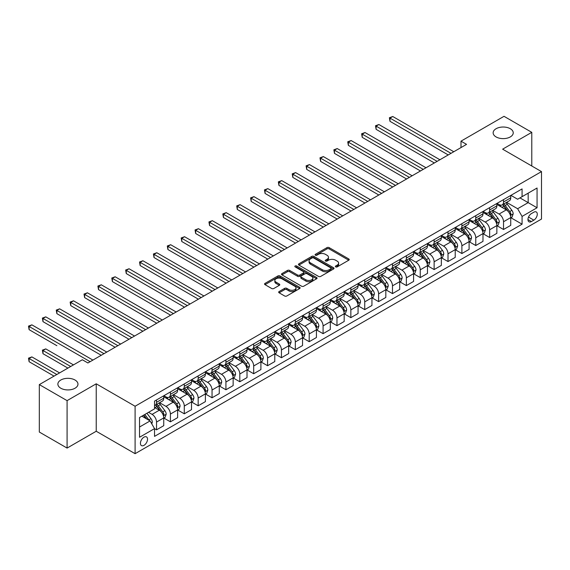 <?xml version="1.0" encoding="UTF-8"?>
<svg xmlns="http://www.w3.org/2000/svg" width="570" height="570" viewBox="0 0 570 570"><rect width="100%" height="100%" fill="white"/><g stroke="black" fill="none" stroke-linecap="round" stroke-linejoin="round"><path stroke-width="0.85" d="M335.666 266.888A1.076 0.62 0 0 0 337.191 266.888L348.769 260.205A1.539 0.891 0 0 0 349.225 259.578A1.539 0.891 0 0 0 348.769 258.944L329.154 247.622A1.539 0.891 0 0 0 326.973 247.622L315.395 254.306A1.076 0.62 0 0 0 315.075 254.747A1.076 0.62 0 0 0 315.395 255.189A1.076 0.62 0 0 0 316.92 255.189L318.416 254.32A4.931 2.85 0 0 1 325.392 254.32L327.03 255.267A4.931 2.85 0 0 1 328.47 257.277A4.931 2.85 0 0 1 327.03 259.293L325.527 260.162A1.076 0.62 0 0 0 325.214 260.597A1.076 0.62 0 0 0 325.527 261.039A1.076 0.62 0 0 0 327.052 261.039L328.555 260.177A4.931 2.85 0 0 1 335.531 260.177L337.162 261.117A4.931 2.85 0 0 1 338.608 263.133A4.931 2.85 0 0 1 337.162 265.143L335.666 266.012A1.076 0.62 0 0 0 335.352 266.454A1.076 0.62 0 0 0 335.666 266.888L335.666 266.012M75.026 380.026A10.053 5.8 0 0 0 64.075 378.765A10.053 5.8 0 0 0 57.869 384.123A10.053 5.8 0 0 0 60.812 388.227A10.053 5.8 0 0 0 71.763 389.488A10.053 5.8 0 0 0 77.969 384.123A10.053 5.8 0 0 0 75.026 380.026M510.3 128.72A10.053 5.8 0 0 0 499.349 127.466A10.053 5.8 0 0 0 493.143 132.824A10.053 5.8 0 0 0 496.085 136.928A10.053 5.8 0 0 0 507.036 138.182A10.053 5.8 0 0 0 513.242 132.824A10.053 5.8 0 0 0 510.3 128.72M143.982 445.348A5.023 2.9 120 0 0 147.267 440.924A5.023 2.9 120 0 0 146.49 436.898A5.023 2.9 120 0 0 143.982 437.147A5.023 2.9 120 0 0 140.697 441.572A5.023 2.9 120 0 0 141.467 445.598A5.023 2.9 120 0 0 143.982 445.348M279.122 291.541A1.539 0.891 0 0 0 278.673 292.175A1.539 0.891 0 0 0 279.122 292.802L284.63 295.98A1.539 0.891 0 0 0 286.81 295.98L299.67 288.555A1.539 0.891 0 0 0 300.119 287.928A1.539 0.891 0 0 0 299.67 287.294L280.055 275.966A1.539 0.891 0 0 0 277.875 275.966L265.007 283.397A1.539 0.891 0 0 0 264.558 284.024A1.539 0.891 0 0 0 265.007 284.651L271.662 288.491A1.539 0.891 0 0 0 273.842 288.491L279.343 285.314A1.539 0.891 0 0 0 279.792 284.687A1.539 0.891 0 0 0 279.343 284.052L276.044 282.15A4.125 2.38 0 0 1 274.84 280.469A4.125 2.38 0 0 1 277.383 278.267A4.125 2.38 0 0 1 281.879 278.787L294.79 286.24A4.125 2.38 0 0 1 296.001 287.928A4.125 2.38 0 0 1 293.457 290.123A4.125 2.38 0 0 1 288.962 289.61L286.81 288.363A1.539 0.891 0 0 0 284.63 288.363L279.122 291.541L279.122 292.802M96.23 383.802L67.089 400.632L39.323 384.607L39.323 432.046L67.089 448.077L96.23 431.248L135.097 453.684L135.097 406.246L96.23 383.802L96.23 431.248M531.782 165.998L531.782 132.34L502.633 149.169L541.5 171.606L135.097 406.246M531.782 132.34L504.022 116.316L460.995 141.161L460.995 147.566M39.323 384.607L82.351 359.763L87.908 362.969L466.552 144.367L460.995 141.161M318.523 276.407A1.539 0.891 0 0 0 320.703 276.407L333.564 268.983A1.539 0.891 0 0 0 334.02 268.356A1.539 0.891 0 0 0 333.564 267.729L313.949 256.4A1.539 0.891 0 0 0 311.769 256.4L298.908 263.825A1.539 0.891 0 0 0 298.459 264.452A1.539 0.891 0 0 0 298.908 265.086L318.523 276.407M295.581 267.123A1.076 0.62 0 0 1 296.671 267.28L296.671 265.998L316.621 277.512A1.539 0.891 0 0 1 317.07 278.139A1.539 0.891 0 0 1 316.621 278.766L303.76 286.197A1.539 0.891 0 0 1 301.58 286.197L281.958 274.868L287.465 271.712L287.465 270.429L281.958 273.607A1.539 0.891 0 0 0 281.509 274.241A1.539 0.891 0 0 0 281.958 274.868L281.958 273.607M287.465 271.712A1.539 0.891 0 0 1 289.645 271.712L289.645 270.429A1.539 0.891 0 0 0 287.465 270.429M289.645 270.429L297.597 275.025A1.539 0.891 0 0 0 299.777 275.025L303.432 272.916A1.539 0.891 0 0 0 303.881 272.289A1.539 0.891 0 0 0 303.432 271.662L295.146 266.874A1.076 0.62 0 0 1 294.833 266.432A1.076 0.62 0 0 1 295.495 265.862A1.076 0.62 0 0 1 296.671 265.998M533.841 212.19L531.397 213.6A4.866 2.807 120 0 0 528.212 217.89A4.866 2.807 120 0 0 528.96 221.794A4.866 2.807 120 0 0 531.397 221.552L533.841 220.141A4.866 2.807 120 0 0 537.018 215.852A4.866 2.807 120 0 0 536.27 211.947A4.866 2.807 120 0 0 533.841 212.19M135.097 453.684L541.5 219.051L541.5 171.606M510.905 195.36L517.624 199.236L522.07 196.679L522.07 188.919L154.527 401.116L154.527 408.875L139.536 417.525L139.536 437.276L154.527 428.619L154.527 436.378L522.07 224.181L522.07 216.422L517.624 208.727L506.588 202.35M522.07 196.679L537.061 188.022L537.061 207.765L522.07 216.422M67.089 400.632L67.089 448.077M519.961 197.897L528.176 202.635L528.176 193.152L537.061 188.022M517.624 208.727L528.176 202.635L537.061 207.765M139.536 427.016L150.088 420.924L141.873 416.178M154.527 428.683L156.529 429.837L156.529 422.078A6.284 3.627 -120 0 0 152.083 414.383L148.535 412.331M156.529 429.837L163.747 425.669L163.747 417.91A6.284 3.627 -120 0 0 159.301 410.222L154.527 407.464M163.911 418.074L170.409 421.821L170.409 414.062A6.284 3.627 -120 0 0 165.97 406.374L159.586 402.691M170.409 421.821L177.626 417.653L177.626 409.901A6.284 3.627 -120 0 0 173.18 402.206L163.747 396.756M177.79 410.058L184.288 413.806L184.288 406.054A6.284 3.627 -120 0 0 179.849 398.359L173.472 394.675M184.288 413.806L191.506 409.645L191.506 401.886A6.284 3.627 -120 0 0 187.067 394.191L177.626 388.74M191.67 402.042L198.168 405.797L198.168 398.038A6.284 3.627 -120 0 0 193.729 390.343L187.352 386.667M198.168 405.797L205.385 401.629L205.385 393.87A6.284 3.627 -120 0 0 200.946 386.175L191.506 380.732M205.549 394.034L212.047 397.782L212.047 390.022A6.284 3.627 -120 0 0 207.608 382.335L201.231 378.651M212.047 397.782L219.265 393.614L219.265 385.854A6.284 3.627 -120 0 0 214.826 378.166L205.385 372.716M219.429 386.018L225.927 389.766L225.927 382.014A6.284 3.627 -120 0 0 221.488 374.319L215.111 370.635M225.927 389.766L233.144 385.598L233.144 377.846A6.284 3.627 -120 0 0 228.705 370.151L219.265 364.7M233.308 378.003L239.806 381.757L239.806 373.998A6.284 3.627 -120 0 0 235.367 366.303L228.99 362.62M239.806 381.757L247.024 377.589L247.024 369.83A6.284 3.627 -120 0 0 242.585 362.135L233.144 356.692M247.195 369.994L253.686 373.742L253.686 365.983A6.284 3.627 -120 0 0 249.247 358.288L242.87 354.611M253.686 373.742L260.903 369.574L260.903 361.815A6.284 3.627 -120 0 0 256.464 354.127L247.024 348.676M261.074 361.979L267.565 365.726L267.565 357.974A6.284 3.627 -120 0 0 263.126 350.279L256.749 346.596M267.565 365.726L274.783 361.558L274.783 353.806A6.284 3.627 -120 0 0 270.344 346.111L260.903 340.661M274.954 353.963L281.445 357.718L281.445 349.959A6.284 3.627 -120 0 0 277.006 342.264L270.629 338.58M281.445 357.718L288.662 353.55L288.662 345.791A6.284 3.627 -120 0 0 284.223 338.096L274.783 332.645M288.833 345.947L295.324 349.702L295.324 341.943A6.284 3.627 -120 0 0 290.885 334.248L284.508 330.572M295.324 349.702L302.542 345.534L302.542 337.775A6.284 3.627 -120 0 0 298.103 330.087L288.662 324.636M302.713 337.939L309.204 341.687L309.204 333.927A6.284 3.627 -120 0 0 304.765 326.24L298.388 322.556M309.204 341.687L316.421 337.518L316.421 329.766A6.284 3.627 -120 0 0 311.982 322.071L302.542 316.621M316.592 329.923L323.083 333.671L323.083 325.919A6.284 3.627 -120 0 0 318.644 318.224L312.267 314.54M323.083 333.671L330.301 329.51L330.301 321.751A6.284 3.627 -120 0 0 325.862 314.056L316.421 308.605M330.472 321.908L336.97 325.662L336.97 317.903A6.284 3.627 -120 0 0 332.524 310.208L326.147 306.532M336.97 325.662L344.18 321.494L344.18 313.735A6.284 3.627 -120 0 0 339.741 306.04L330.301 300.597M344.351 313.899L350.849 317.647L350.849 309.888A6.284 3.627 -120 0 0 346.403 302.2L340.026 298.516M350.849 317.647L358.067 313.479L358.067 305.719A6.284 3.627 -120 0 0 353.621 298.032L344.18 292.581M358.231 305.883L364.729 309.631L364.729 301.879A6.284 3.627 -120 0 0 360.283 294.184L353.906 290.501M364.729 309.631L371.946 305.47L371.946 297.711A6.284 3.627 -120 0 0 367.5 290.016L358.067 284.565M372.11 297.868L378.608 301.623L378.608 293.863A6.284 3.627 -120 0 0 374.162 286.168L367.785 282.485M378.608 301.623L385.826 297.454L385.826 289.695A6.284 3.627 -120 0 0 381.38 282L371.946 276.557M385.99 289.859L392.488 293.607L392.488 285.848A6.284 3.627 -120 0 0 388.042 278.16L381.665 274.476M392.488 293.607L399.705 289.439L399.705 281.68A6.284 3.627 -120 0 0 395.259 273.992L385.826 268.541M399.869 281.844L406.367 285.591L406.367 277.839A6.284 3.627 -120 0 0 401.921 270.144L395.544 266.461M406.367 285.591L413.585 281.423L413.585 273.671A6.284 3.627 -120 0 0 409.139 265.976L399.705 260.526M413.749 273.828L420.247 277.583L420.247 269.824A6.284 3.627 -120 0 0 415.801 262.129L409.424 258.445M420.247 277.583L427.464 273.415L427.464 265.656A6.284 3.627 -120 0 0 423.018 257.961L413.585 252.51M427.628 265.82L434.126 269.567L434.126 261.808A6.284 3.627 -120 0 0 429.68 254.113L423.303 250.437M434.126 269.567L441.344 265.399L441.344 257.64A6.284 3.627 -120 0 0 436.898 249.952L427.464 244.502M441.508 257.804L448.006 261.552L448.006 253.792A6.284 3.627 -120 0 0 443.567 246.105L437.183 242.421M448.006 261.552L455.223 257.384L455.223 249.632A6.284 3.627 -120 0 0 450.784 241.936L441.344 236.486M455.387 249.788L461.885 253.536L461.885 245.784A6.284 3.627 -120 0 0 457.446 238.089L451.07 234.405M461.885 253.536L469.103 249.375L469.103 241.616A6.284 3.627 -120 0 0 464.664 233.921L455.223 228.47M469.267 241.773L475.765 245.528L475.765 237.768A6.284 3.627 -120 0 0 471.326 230.073L464.949 226.397M475.765 245.528L482.982 241.359L482.982 233.6A6.284 3.627 -120 0 0 478.543 225.905L469.103 220.462M483.146 233.764L489.644 237.512L489.644 229.753A6.284 3.627 -120 0 0 485.205 222.065L478.828 218.381M489.644 237.512L496.862 233.344L496.862 225.592A6.284 3.627 -120 0 0 492.423 217.897L482.982 212.446M497.026 225.748L503.524 229.496L503.524 221.744A6.284 3.627 -120 0 0 499.085 214.049L492.708 210.366M503.524 229.496L510.741 225.335L510.741 217.576A6.284 3.627 -120 0 0 506.303 209.881L496.862 204.431M497.026 203.376L499.085 204.559A6.284 3.627 -120 0 0 502.227 204.872A6.284 3.627 -120 0 0 503.524 201.994L503.524 199.621M483.146 211.392L485.205 212.574A6.284 3.627 -120 0 0 488.34 212.888A6.284 3.627 -120 0 0 489.644 210.009L489.644 207.637M469.267 219.4L471.326 220.59A6.284 3.627 -120 0 0 474.461 220.896A6.284 3.627 -120 0 0 475.765 218.025L475.765 215.652M455.387 227.416L457.446 228.599A6.284 3.627 -120 0 0 460.581 228.912A6.284 3.627 -120 0 0 461.885 226.034L461.885 223.668M441.508 235.431L443.567 236.614A6.284 3.627 -120 0 0 446.702 236.928A6.284 3.627 -120 0 0 448.006 234.049L448.006 231.677M427.628 243.44L429.68 244.63A6.284 3.627 -120 0 0 432.822 244.936A6.284 3.627 -120 0 0 434.126 242.065L434.126 239.692M413.749 251.456L415.801 252.638A6.284 3.627 -120 0 0 418.943 252.952A6.284 3.627 -120 0 0 420.247 250.08L420.247 247.708M399.869 259.471L401.921 260.654A6.284 3.627 -120 0 0 405.063 260.967A6.284 3.627 -120 0 0 406.367 258.089L406.367 255.716M385.99 267.48L388.042 268.669A6.284 3.627 -120 0 0 391.184 268.983A6.284 3.627 -120 0 0 392.488 266.105L392.488 263.732M372.11 275.495L374.162 276.685A6.284 3.627 -120 0 0 377.304 276.992A6.284 3.627 -120 0 0 378.608 274.12L378.608 271.748M358.231 283.511L360.283 284.694A6.284 3.627 -120 0 0 363.425 285.007A6.284 3.627 -120 0 0 364.729 282.129L364.729 279.756M344.351 291.519L346.403 292.709A6.284 3.627 -120 0 0 349.545 293.023A6.284 3.627 -120 0 0 350.849 290.144L350.849 287.772M330.472 299.535L332.524 300.725A6.284 3.627 -120 0 0 335.666 301.031A6.284 3.627 -120 0 0 336.97 298.16L336.97 295.787M316.592 307.551L318.644 308.733A6.284 3.627 -120 0 0 321.786 309.047A6.284 3.627 -120 0 0 323.083 306.168L323.083 303.803M302.713 315.566L304.765 316.749A6.284 3.627 -120 0 0 307.907 317.062A6.284 3.627 -120 0 0 309.204 314.184L309.204 311.811M288.833 323.575L290.885 324.765A6.284 3.627 -120 0 0 294.027 325.071A6.284 3.627 -120 0 0 295.324 322.2L295.324 319.827M274.954 331.59L277.006 332.773A6.284 3.627 -120 0 0 280.148 333.087A6.284 3.627 -120 0 0 281.445 330.215L281.445 327.843M261.074 339.606L263.126 340.789A6.284 3.627 -120 0 0 266.268 341.102A6.284 3.627 -120 0 0 267.565 338.224L267.565 335.851M247.188 347.615L249.247 348.804A6.284 3.627 -120 0 0 252.389 349.111A6.284 3.627 -120 0 0 253.686 346.239L253.686 343.867M233.308 355.63L235.367 356.82A6.284 3.627 -120 0 0 238.509 357.126A6.284 3.627 -120 0 0 239.806 354.255L239.806 351.882M219.429 363.646L221.488 364.828A6.284 3.627 -120 0 0 224.63 365.142A6.284 3.627 -120 0 0 225.927 362.264L225.927 359.891M205.549 371.654L207.608 372.844A6.284 3.627 -120 0 0 210.743 373.158A6.284 3.627 -120 0 0 212.047 370.279L212.047 367.906M191.67 379.67L193.729 380.86A6.284 3.627 -120 0 0 196.864 381.166A6.284 3.627 -120 0 0 198.168 378.295L198.168 375.922M177.79 387.685L179.849 388.868A6.284 3.627 -120 0 0 182.984 389.182A6.284 3.627 -120 0 0 184.288 386.303L184.288 383.931M163.911 395.701L165.97 396.884A6.284 3.627 -120 0 0 169.105 397.197A6.284 3.627 -120 0 0 170.409 394.319L170.409 391.946M510.905 217.733L522.07 224.181M502.227 204.872L509.445 200.704A6.284 3.627 -120 0 0 510.741 197.833L510.741 195.46M488.34 212.888L495.558 208.72A6.284 3.627 -120 0 0 496.862 205.841L496.862 203.469M474.461 220.896L481.678 216.728A6.284 3.627 -120 0 0 482.982 213.857L482.982 211.484M460.581 228.912L467.799 224.744A6.284 3.627 -120 0 0 469.103 221.873L469.103 219.5M446.702 236.928L453.92 232.76A6.284 3.627 -120 0 0 455.223 229.881L455.223 227.508M432.822 244.936L440.04 240.775A6.284 3.627 -120 0 0 441.344 237.897L441.344 235.524M418.943 252.952L426.161 248.784A6.284 3.627 -120 0 0 427.464 245.912L427.464 243.54M405.063 260.967L412.281 256.799A6.284 3.627 -120 0 0 413.585 253.921L413.585 251.548M391.184 268.983L398.401 264.815A6.284 3.627 -120 0 0 399.705 261.936L399.705 259.564M377.304 276.992L384.522 272.823A6.284 3.627 -120 0 0 385.826 269.952L385.826 267.579M363.425 285.007L370.643 280.839A6.284 3.627 -120 0 0 371.946 277.961L371.946 275.595M349.545 293.023L356.763 288.855A6.284 3.627 -120 0 0 358.067 285.976L358.067 283.603M335.666 301.031L342.884 296.863A6.284 3.627 -120 0 0 344.18 293.992L344.18 291.619M321.786 309.047L329.004 304.879A6.284 3.627 -120 0 0 330.301 302.007L330.301 299.635M307.907 317.062L315.125 312.894A6.284 3.627 -120 0 0 316.421 310.016L316.421 307.643M294.027 325.071L301.245 320.91A6.284 3.627 -120 0 0 302.542 318.031L302.542 315.659M280.148 333.087L287.365 328.918A6.284 3.627 -120 0 0 288.662 326.047L288.662 323.674M266.268 341.102L273.486 336.934A6.284 3.627 -120 0 0 274.783 334.056L274.783 331.683M252.389 349.111L259.607 344.95A6.284 3.627 -120 0 0 260.903 342.071L260.903 339.699M238.509 357.126L245.727 352.958A6.284 3.627 -120 0 0 247.024 350.087L247.024 347.714M224.63 365.142L231.84 360.974A6.284 3.627 -120 0 0 233.144 358.095L233.144 355.73M210.743 373.158L217.961 368.99A6.284 3.627 -120 0 0 219.265 366.111L219.265 363.738M196.864 381.166L204.081 376.998A6.284 3.627 -120 0 0 205.385 374.127L205.385 371.754M182.984 389.182L190.202 385.014A6.284 3.627 -120 0 0 191.506 382.142L191.506 379.77M169.105 397.197L176.322 393.029A6.284 3.627 -120 0 0 177.626 390.151L177.626 387.778M154.527 405.462A6.284 3.627 -120 0 0 155.225 405.206L162.443 401.045A6.284 3.627 -120 0 0 163.747 398.166L163.747 395.794M155.225 405.206A6.284 3.627 -120 0 0 156.529 402.334L156.529 399.962M150.088 420.924L154.527 428.619M336.093 267.045L337.162 266.425A4.931 2.85 0 0 0 338.608 264.416L338.608 263.133M328.47 257.277L328.47 258.559A4.931 2.85 0 0 1 327.03 260.576L325.962 261.195M348.747 260.219L329.154 248.905A1.539 0.891 0 0 0 326.973 248.905L315.823 255.339M333.55 268.997L313.949 257.683A1.539 0.891 0 0 0 311.769 257.683L298.929 265.093M330.842 268.798A1.076 0.62 0 0 0 331.156 268.356A1.076 0.62 0 0 0 330.842 267.914L313.621 257.975A1.076 0.62 0 0 0 312.096 257.975L310.515 258.887A4.931 2.85 0 0 0 309.068 260.896A4.931 2.85 0 0 0 310.515 262.913L322.285 269.71A4.931 2.85 0 0 0 329.261 269.71L330.842 268.798L330.842 270.08A1.076 0.62 0 0 0 331.156 269.639L331.156 268.356M309.068 260.896L309.068 262.179A4.931 2.85 0 0 0 310.515 264.195L310.515 262.913M330.842 270.08L329.261 270.992A4.931 2.85 0 0 1 322.285 270.992L310.515 264.195M289.645 271.712L297.597 276.308A1.539 0.891 0 0 0 299.777 276.308L303.432 274.198A1.539 0.891 0 0 0 303.881 273.572L303.881 272.289M296.671 267.28L316.599 278.78M305.855 279.792A4.125 2.38 0 0 0 310.351 280.305A4.125 2.38 0 0 0 312.894 278.11A4.125 2.38 0 0 0 311.69 276.429L307.137 273.799A1.539 0.891 0 0 0 304.957 273.799L301.302 275.909A1.539 0.891 0 0 0 300.853 276.536A1.539 0.891 0 0 0 301.302 277.163L305.855 279.792L305.855 281.074A4.125 2.38 0 0 0 310.351 281.587A4.125 2.38 0 0 0 312.894 279.393L312.894 278.11M300.853 276.536L300.853 277.818A1.539 0.891 0 0 0 301.302 278.445L301.302 277.163M305.855 281.074L301.302 278.445M296.001 287.928L296.001 289.204A4.125 2.38 0 0 1 293.457 291.405A4.125 2.38 0 0 1 288.962 290.892L286.81 289.645A1.539 0.891 0 0 0 284.63 289.645L279.143 292.816M274.84 280.469L274.84 281.751A4.125 2.38 0 0 0 276.044 283.433L276.044 282.15M279.343 284.052L279.343 285.314L276.044 283.433M299.649 288.562L280.055 277.248A1.539 0.891 0 0 0 277.875 277.248L265.029 284.665M510.741 217.833L512.074 217.063L513.185 213.857A4.161 2.401 -120 0 0 511.86 210.316L507.321 204.26A12.013 6.933 -120 0 0 506.01 202.685M501.493 207.11A12.013 6.933 -120 0 0 499.035 204.537M510.364 215.282L510.941 214.035A4.161 2.401 -120 0 0 509.744 211.534L505.212 205.478A12.013 6.933 -120 0 0 503.901 203.903M502.783 204.552A9.975 5.757 60 0 1 504.422 206.411L508.255 211.534M389.987 153.373L420.468 170.972L362.228 137.341L362.228 134.135L365.007 132.532L426.018 167.765M502.569 204.673A12.013 6.933 60 0 1 503.88 206.24L506.894 210.273M451.005 153.337L389.987 118.111L392.766 116.508L453.777 151.734M448.227 154.94L389.987 121.317L389.987 118.111L389.374 117.762L392.766 116.508M389.987 121.317L389.374 117.762M496.862 225.848L498.194 225.079L499.306 221.873A4.161 2.401 -120 0 0 497.973 218.324L493.442 212.268A12.013 6.933 -120 0 0 492.131 210.701M487.614 215.125A12.013 6.933 -120 0 0 485.155 212.546M496.484 223.297L497.061 222.051A4.161 2.401 -120 0 0 495.864 219.543L491.333 213.486A12.013 6.933 -120 0 0 490.022 211.919M488.903 212.56A9.975 5.757 60 0 1 490.535 214.427L494.375 219.55M376.107 161.381L406.588 178.98L348.348 145.357L348.348 142.151L351.127 140.548L412.139 175.774M488.69 212.688A12.013 6.933 60 0 1 490.001 214.256L493.014 218.282M482.982 233.857L484.315 233.087L485.426 229.881A4.161 2.401 -120 0 0 484.094 226.34L479.562 220.284A12.013 6.933 -120 0 0 478.251 218.716M473.734 223.134A12.013 6.933 -120 0 0 471.276 220.561M482.605 231.306L483.175 230.059A4.161 2.401 -120 0 0 481.985 227.558L477.453 221.502A12.013 6.933 -120 0 0 476.142 219.935M475.024 220.576A9.975 5.757 60 0 1 476.655 222.435L480.496 227.565M362.228 169.397L392.709 186.996L334.469 153.373L334.469 150.166L337.24 148.563L398.259 183.789M474.81 220.704A12.013 6.933 60 0 1 476.121 222.272L479.135 226.297M469.103 241.872L470.435 241.103L471.547 237.897A4.161 2.401 -120 0 0 470.214 234.356L465.683 228.299A12.013 6.933 -120 0 0 464.372 226.725M459.855 231.149A12.013 6.933 -120 0 0 457.397 228.577M468.725 239.322L469.295 238.075A4.161 2.401 -120 0 0 468.105 235.574L463.567 229.518A12.013 6.933 -120 0 0 462.263 227.943M461.144 228.591A9.975 5.757 60 0 1 462.776 230.451L466.616 235.574M348.348 177.412L378.829 195.011L320.589 161.381L320.589 158.182L323.361 156.579L384.38 191.805M460.93 228.713A12.013 6.933 60 0 1 462.234 230.287L465.255 234.313M437.126 161.353L376.107 126.127L378.886 124.524L439.897 159.75M434.347 162.956L376.107 129.333L376.107 126.127L375.495 125.771L378.886 124.524M376.107 129.333L375.495 125.771M423.246 169.368L361.615 133.786L365.007 132.532M362.228 137.341L361.615 133.786M409.367 177.377L347.736 141.802L351.127 140.548M348.348 145.357L347.736 141.802M455.223 249.888L456.556 249.119L457.667 245.912A4.161 2.401 -120 0 0 456.335 242.364L451.803 236.308A12.013 6.933 -120 0 0 450.492 234.74M445.975 239.165A12.013 6.933 -120 0 0 443.517 236.586M454.846 247.337L455.416 246.09A4.161 2.401 -120 0 0 454.226 243.582L449.687 237.526A12.013 6.933 -120 0 0 448.376 235.959M447.265 236.607A9.975 5.757 60 0 1 448.896 238.467L452.737 243.59M334.469 185.428L364.95 203.02L306.71 169.397L306.71 166.191L309.482 164.588L370.5 199.814M447.044 236.728A12.013 6.933 60 0 1 448.355 238.296L451.376 242.321M395.48 185.392L333.856 149.81L337.24 148.563M334.469 153.373L333.856 149.81M441.344 257.897L442.676 257.127L443.788 253.921A4.161 2.401 -120 0 0 442.455 250.38L437.917 244.323A12.013 6.933 -120 0 0 436.613 242.756M432.096 247.173A12.013 6.933 -120 0 0 429.637 244.601M440.966 255.353L441.536 254.099A4.161 2.401 -120 0 0 440.346 251.598L435.808 245.542A12.013 6.933 -120 0 0 434.497 243.974M433.385 244.615A9.975 5.757 60 0 1 435.017 246.475L438.857 251.605M320.589 193.437L351.07 211.035L292.83 177.412L292.83 174.206L295.602 172.603L356.62 207.829M433.164 244.744A12.013 6.933 60 0 1 434.475 246.311L437.496 250.337M427.464 265.912L428.797 265.143L429.908 261.936A4.161 2.401 -120 0 0 428.576 258.395L424.037 252.339A12.013 6.933 -120 0 0 422.726 250.764M418.216 255.189A12.013 6.933 -120 0 0 415.758 252.617M427.087 263.361L427.657 262.115A4.161 2.401 -120 0 0 426.467 259.614L421.928 253.557A12.013 6.933 -120 0 0 420.617 251.983M419.499 252.631A9.975 5.757 60 0 1 421.137 254.491L424.978 259.614M306.71 201.452L337.191 219.051L278.951 185.421L278.951 182.222L281.722 180.619L342.741 215.845M419.285 252.752A12.013 6.933 60 0 1 420.596 254.327L423.617 258.353M413.585 273.928L414.917 273.158L416.029 269.952A4.161 2.401 -120 0 0 414.696 266.404L410.158 260.347A12.013 6.933 -120 0 0 408.847 258.78M404.337 263.205A12.013 6.933 -120 0 0 401.878 260.625M413.207 271.377L413.777 270.13A4.161 2.401 -120 0 0 412.587 267.622L408.049 261.566A12.013 6.933 -120 0 0 406.738 259.998M405.619 260.647A9.975 5.757 60 0 1 407.258 262.506L411.098 267.629M292.83 209.468L323.311 227.06L265.071 193.437L265.071 190.23L267.843 188.627L328.862 223.86M405.405 260.768A12.013 6.933 60 0 1 406.716 262.335L409.737 266.361M399.705 281.936L401.038 281.167L402.142 277.961A4.161 2.401 -120 0 0 400.817 274.419L396.278 268.363A12.013 6.933 -120 0 0 394.967 266.796M390.457 271.213A12.013 6.933 -120 0 0 387.999 268.641M399.321 279.393L399.898 278.139A4.161 2.401 -120 0 0 398.708 275.638L394.169 269.582A12.013 6.933 -120 0 0 392.858 268.014M391.74 268.655A9.975 5.757 60 0 1 393.378 270.522L397.219 275.645M278.951 217.476L309.424 235.075L251.192 201.452L251.192 198.246L253.964 196.643L314.982 231.869M391.526 268.784A12.013 6.933 60 0 1 392.837 270.351L395.858 274.377M385.826 289.952L387.158 289.182L388.263 285.976A4.161 2.401 -120 0 0 386.937 282.435L382.399 276.379A12.013 6.933 -120 0 0 381.088 274.811M376.578 279.229A12.013 6.933 -120 0 0 374.12 276.657M385.441 287.401L386.018 286.154A4.161 2.401 -120 0 0 384.828 283.653L380.29 277.597A12.013 6.933 -120 0 0 378.979 276.022M377.86 276.671A9.975 5.757 60 0 1 379.499 278.531L383.339 283.661M265.071 225.492L295.545 243.091L237.305 209.468L237.305 206.262L240.084 204.659L301.103 239.885M377.646 276.792A12.013 6.933 60 0 1 378.957 278.367L381.978 282.392M381.601 193.408L319.977 157.826L323.361 156.579M320.589 161.381L319.977 157.826M367.721 201.417L306.097 165.841L309.482 164.588M306.71 169.397L306.097 165.841M353.842 209.432L292.218 173.85L295.602 172.603M292.83 177.412L292.218 173.85M339.962 217.448L278.338 181.866L281.722 180.619M278.951 185.421L278.338 181.866M326.083 225.456L264.459 189.881L267.843 188.627M265.071 193.437L264.459 189.881M371.946 297.968L373.279 297.198L374.383 293.992A4.161 2.401 -120 0 0 373.058 290.451L368.519 284.394A12.013 6.933 -120 0 0 367.208 282.82M362.698 287.244A12.013 6.933 -120 0 0 360.24 284.672M371.562 295.417L372.139 294.17A4.161 2.401 -120 0 0 370.949 291.669L366.41 285.606A12.013 6.933 -120 0 0 365.099 284.038M363.981 284.687A9.975 5.757 60 0 1 365.619 286.546L369.46 291.669M251.192 233.508L281.666 251.106M363.767 284.808A12.013 6.933 60 0 1 365.078 286.375L368.092 290.408M312.203 233.472L250.579 197.897L253.964 196.643M251.192 201.452L250.579 197.897M358.067 305.976L359.399 305.214L360.504 302.007A4.161 2.401 -120 0 0 359.178 298.459L354.64 292.403A12.013 6.933 -120 0 0 353.329 290.835M348.819 295.253A12.013 6.933 -120 0 0 346.361 292.681M357.682 303.432L358.259 302.178A4.161 2.401 -120 0 0 357.069 299.678L352.531 293.621A12.013 6.933 -120 0 0 351.22 292.054M350.101 292.695A9.975 5.757 60 0 1 351.74 294.562L355.58 299.685M237.305 241.516L267.786 259.115L209.546 225.492L209.546 222.286L212.325 220.683L273.344 255.909M349.887 292.823A12.013 6.933 60 0 1 351.198 294.391L354.212 298.416M298.324 241.488L236.7 205.905L240.084 204.659M237.305 209.468L236.7 205.905M344.18 313.992L345.52 313.222L346.624 310.016A4.161 2.401 -120 0 0 345.299 306.475L340.76 300.418A12.013 6.933 -120 0 0 339.449 298.851M334.939 303.269A12.013 6.933 -120 0 0 332.481 300.696M343.803 311.441L344.38 310.194A4.161 2.401 -120 0 0 343.19 307.693L338.651 301.637A12.013 6.933 -120 0 0 337.34 300.069M336.222 300.711A9.975 5.757 60 0 1 337.86 302.57L341.701 307.7M223.426 249.532L253.907 267.131L195.667 233.508L195.667 230.301L198.445 228.698L259.464 263.924M336.008 300.839A12.013 6.933 60 0 1 337.319 302.406L340.333 306.432M284.444 249.503L223.426 214.27L226.205 212.667L287.223 247.9M281.666 251.099L223.426 217.476L223.426 214.27L222.82 213.921L226.205 212.667M223.426 217.476L222.82 213.921M330.301 322.007L331.633 321.238L332.745 318.031A4.161 2.401 -120 0 0 331.419 314.49L326.881 308.434A12.013 6.933 -120 0 0 325.57 306.86M321.06 311.284A12.013 6.933 -120 0 0 318.602 308.712M329.923 319.457L330.5 318.21A4.161 2.401 -120 0 0 329.31 315.709L324.772 309.653A12.013 6.933 -120 0 0 323.461 308.078M322.342 308.726A9.975 5.757 60 0 1 323.981 310.586L327.821 315.709M209.546 257.547L240.027 275.146L181.787 241.516L181.787 238.31L184.566 236.714L245.585 271.94M322.128 308.847A12.013 6.933 60 0 1 323.439 310.422L326.453 314.448M270.565 257.512L208.941 221.937L212.325 220.683M209.546 225.492L208.941 221.937M316.421 330.023L317.754 329.253L318.865 326.047A4.161 2.401 -120 0 0 317.54 322.499L313.001 316.443A12.013 6.933 -120 0 0 311.69 314.875M307.18 319.3A12.013 6.933 -120 0 0 304.722 316.721M316.044 327.472L316.621 326.225A4.161 2.401 -120 0 0 315.431 323.717L310.892 317.661A12.013 6.933 -120 0 0 309.581 316.094M308.463 316.742A9.975 5.757 60 0 1 310.101 318.602L313.942 323.724M195.667 265.563L226.147 283.155L167.908 249.532L167.908 246.326L170.686 244.722L231.698 279.948M308.249 316.863A12.013 6.933 60 0 1 309.56 318.43L312.574 322.456M256.685 265.527L195.061 229.945L198.445 228.698M195.667 233.508L195.061 229.945M302.542 338.031L303.874 337.262L304.986 334.056A4.161 2.401 -120 0 0 303.66 330.514L299.122 324.458A12.013 6.933 -120 0 0 297.811 322.891M293.301 327.308A12.013 6.933 -120 0 0 290.842 324.736M302.164 335.488L302.741 334.234A4.161 2.401 -120 0 0 301.551 331.733L297.013 325.677A12.013 6.933 -120 0 0 295.702 324.109M294.583 324.75A9.975 5.757 60 0 1 296.222 326.61L300.062 331.74M181.787 273.572L212.268 291.17L154.028 257.547L154.028 254.341L156.807 252.738L217.818 287.964M294.369 324.879A12.013 6.933 60 0 1 295.68 326.446L298.694 330.472M242.806 273.543L181.182 237.961L184.566 236.714M181.787 241.516L181.182 237.961M288.662 346.047L289.995 345.278L291.106 342.071A4.161 2.401 -120 0 0 289.781 338.53L285.242 332.474A12.013 6.933 -120 0 0 283.931 330.899M279.421 335.324A12.013 6.933 -120 0 0 276.956 332.752M288.285 343.496L288.862 342.249A4.161 2.401 -120 0 0 287.672 339.748L283.133 333.692A12.013 6.933 -120 0 0 281.822 332.118M280.704 332.766A9.975 5.757 60 0 1 282.342 334.626L286.183 339.748M167.908 281.587L198.388 299.186L140.149 265.556L140.149 262.357L142.928 260.754L203.939 295.98M280.49 332.887A12.013 6.933 60 0 1 281.801 334.462L284.815 338.487M274.783 354.063L276.115 353.293L277.227 350.087A4.161 2.401 -120 0 0 275.901 346.539L271.363 340.482A12.013 6.933 -120 0 0 270.052 338.915M265.542 343.339A12.013 6.933 -120 0 0 263.076 340.76M274.405 351.512L274.982 350.265A4.161 2.401 -120 0 0 273.792 347.757L269.254 341.701A12.013 6.933 -120 0 0 267.943 340.133M266.824 340.782A9.975 5.757 60 0 1 268.463 342.641L272.303 347.764M154.028 289.603L184.509 307.194L126.269 273.572L126.269 270.365L129.048 268.762L190.059 303.988M266.61 340.903A12.013 6.933 60 0 1 267.921 342.47L270.935 346.496M260.903 362.071L262.236 361.302L263.347 358.095A4.161 2.401 -120 0 0 262.022 354.554L257.483 348.498A12.013 6.933 -120 0 0 256.172 346.93M251.662 351.348A12.013 6.933 -120 0 0 249.197 348.776M260.526 359.528L261.103 358.274A4.161 2.401 -120 0 0 259.906 355.773L255.374 349.716A12.013 6.933 -120 0 0 254.063 348.149M252.945 348.79A9.975 5.757 60 0 1 254.583 350.657L258.417 355.78M140.149 297.611L170.63 315.21L112.39 281.587L112.39 278.381L115.168 276.778L176.18 312.004M252.731 348.918A12.013 6.933 60 0 1 254.042 350.486L257.056 354.512M247.024 370.087L248.356 369.317L249.468 366.111A4.161 2.401 -120 0 0 248.142 362.57L243.604 356.514A12.013 6.933 -120 0 0 242.293 354.939M237.776 359.364A12.013 6.933 -120 0 0 235.317 356.791M246.646 367.536L247.223 366.289A4.161 2.401 -120 0 0 246.026 363.788L241.495 357.732A12.013 6.933 -120 0 0 240.184 356.157M239.065 356.806A9.975 5.757 60 0 1 240.704 358.665L244.537 363.795M126.269 305.627L156.75 323.226L98.51 289.603L98.51 286.397L101.289 284.793L162.3 320.019M238.851 356.927A12.013 6.933 60 0 1 240.162 358.502L243.176 362.527M233.144 378.102L234.477 377.333L235.588 374.127A4.161 2.401 -120 0 0 234.256 370.586L229.724 364.529A12.013 6.933 -120 0 0 228.413 362.955M223.896 367.379A12.013 6.933 -120 0 0 221.438 364.807M232.767 375.552L233.344 374.305A4.161 2.401 -120 0 0 232.147 371.797L227.615 365.741A12.013 6.933 -120 0 0 226.304 364.173M225.186 364.821A9.975 5.757 60 0 1 226.817 366.681L230.658 371.804M112.39 313.642L142.871 331.234L84.631 297.611L84.631 294.405L87.41 292.802L148.421 328.035M224.972 364.943A12.013 6.933 60 0 1 226.283 366.51L229.297 370.543M219.265 386.111L220.597 385.341L221.709 382.142A4.161 2.401 -120 0 0 220.376 378.594L215.845 372.538A12.013 6.933 -120 0 0 214.534 370.97M210.017 375.388A12.013 6.933 -120 0 0 207.558 372.816M218.887 383.567L219.464 382.313A4.161 2.401 -120 0 0 218.267 379.812L213.736 373.756A12.013 6.933 -120 0 0 212.425 372.189M211.306 372.83A9.975 5.757 60 0 1 212.938 374.697L216.778 379.82M98.51 321.651L128.991 339.25L70.751 305.627L70.751 302.421L73.523 300.817L134.541 336.043M211.092 372.958A12.013 6.933 60 0 1 212.403 374.526L215.417 378.551M205.385 394.126L206.718 393.357L207.829 390.151A4.161 2.401 -120 0 0 206.497 386.61L201.965 380.553A12.013 6.933 -120 0 0 200.654 378.986M196.137 383.403A12.013 6.933 -120 0 0 193.679 380.831M205.008 391.576L205.578 390.329A4.161 2.401 -120 0 0 204.388 387.828L199.856 381.772A12.013 6.933 -120 0 0 198.545 380.204M197.427 380.846A9.975 5.757 60 0 1 199.058 382.705L202.899 387.835M84.631 329.667L115.112 347.265L56.872 313.642L56.872 310.436L59.643 308.833L120.662 344.059M197.213 380.974A12.013 6.933 60 0 1 198.517 382.541L201.538 386.567M191.506 402.142L192.838 401.373L193.95 398.166A4.161 2.401 -120 0 0 192.617 394.625L188.086 388.569A12.013 6.933 -120 0 0 186.775 386.994M182.258 391.419A12.013 6.933 -120 0 0 179.799 388.847M191.128 399.591L191.698 398.345A4.161 2.401 -120 0 0 190.508 395.844L185.97 389.787A12.013 6.933 -120 0 0 184.659 388.213M183.547 388.861A9.975 5.757 60 0 1 185.179 390.721L189.019 395.844M70.751 337.682L101.232 355.281L42.992 321.651L42.992 318.445L45.764 316.849L106.782 352.075M183.326 388.982A12.013 6.933 60 0 1 184.637 390.557L187.658 394.582M177.626 410.158L178.959 409.388L180.07 406.182A4.161 2.401 -120 0 0 178.738 402.634L174.206 396.578A12.013 6.933 -120 0 0 172.895 395.01M168.378 399.435A12.013 6.933 -120 0 0 165.92 396.855M177.249 407.607L177.819 406.36A4.161 2.401 -120 0 0 176.629 403.852L172.09 397.796A12.013 6.933 -120 0 0 170.779 396.228M169.668 396.877A9.975 5.757 60 0 1 171.299 398.736L175.14 403.859M56.872 345.691L29.113 329.667L29.113 326.46L31.884 324.857L92.903 360.083M169.447 396.998A12.013 6.933 60 0 1 170.758 398.565L173.779 402.591M163.747 418.166L165.079 417.397L166.191 414.191A4.161 2.401 -120 0 0 164.858 410.649L160.32 404.593A12.013 6.933 -120 0 0 159.009 403.026M163.369 415.623L163.939 414.369A4.161 2.401 -120 0 0 162.749 411.868L158.211 405.811A12.013 6.933 -120 0 0 156.9 404.244M155.781 404.885A9.975 5.757 60 0 1 157.42 406.745L161.26 411.875M73.473 364.893L45.764 348.897L42.992 350.5L42.992 353.706L67.915 368.099M155.567 405.014A12.013 6.933 60 0 1 156.878 406.581L159.899 410.607M42.992 353.706L42.38 350.151L70.694 366.496M42.38 350.151L45.764 348.897M151.755 423.809L152.311 422.206A4.161 2.401 -120 0 0 150.979 418.665L146.932 413.257M59.593 372.908L31.884 356.913L29.113 358.516L29.113 361.722L54.036 376.115M149.247 420.439A4.161 2.401 -120 0 0 148.87 419.883L144.823 414.476M143.782 415.081L146.69 418.964M143.49 415.245L145.956 418.537M29.113 361.722L28.5 358.167L56.815 374.511M28.5 358.167L31.884 356.913M228.926 281.552L167.302 245.976L170.686 244.722M167.908 249.532L167.302 245.976M215.047 289.567L153.416 253.985L156.807 252.738M154.028 257.547L153.416 253.985M201.167 297.583L139.536 262.001L142.928 260.754M140.149 265.556L139.536 262.001M187.288 305.591L125.657 270.016L129.048 268.762M126.269 273.572L125.657 270.016M173.408 313.607L111.777 278.025L115.168 276.778M112.39 281.587L111.777 278.025M159.529 321.623L97.898 286.04L101.289 284.793M98.51 289.603L97.898 286.04M145.649 329.638L84.018 294.056L87.41 292.802M84.631 297.611L84.018 294.056M131.763 337.647L70.139 302.072L73.523 300.817M70.751 305.627L70.139 302.072M117.883 345.662L56.259 310.08L59.643 308.833M56.872 313.642L56.259 310.08M104.004 353.678L42.38 318.096L45.764 316.849M42.992 321.651L42.38 318.096M90.124 361.686L28.5 326.111L31.884 324.857M29.113 329.667L28.5 326.111M152.083 414.383L159.301 410.222M165.97 406.374L173.18 402.206M179.849 398.359L187.067 394.191M193.729 390.343L200.946 386.175M207.608 382.335L214.826 378.166M221.488 374.319L228.705 370.151M235.367 366.303L242.585 362.135M249.247 358.288L256.464 354.127M263.126 350.279L270.344 346.111M277.006 342.264L284.223 338.096M290.885 334.248L298.103 330.087M304.765 326.24L311.982 322.071M318.644 318.224L325.862 314.056M332.524 310.208L339.741 306.04M346.403 302.2L353.621 298.032M360.283 294.184L367.5 290.016M374.162 286.168L381.38 282M388.042 278.16L395.259 273.992M401.921 270.144L409.139 265.976M415.801 262.129L423.018 257.961M429.68 254.113L436.898 249.952M443.567 246.105L450.784 241.936M457.446 238.089L464.664 233.921M471.326 230.073L478.543 225.905M485.205 222.065L492.423 217.897M499.085 214.049L506.303 209.881M503.524 201.994L510.741 197.833M503.524 221.744L510.741 217.576M489.644 229.753L496.862 225.592M489.644 210.009L496.862 205.841M475.765 237.768L482.982 233.6M475.765 218.025L482.982 213.857M461.885 245.784L469.103 241.616M461.885 226.034L469.103 221.873M448.006 253.792L455.223 249.632M448.006 234.049L455.223 229.881M434.126 261.808L441.344 257.64M434.126 242.065L441.344 237.897M420.247 269.824L427.464 265.656M420.247 250.08L427.464 245.912M406.367 277.839L413.585 273.671M406.367 258.089L413.585 253.921M392.488 285.848L399.705 281.68M392.488 266.105L399.705 261.936M378.608 293.863L385.826 289.695M378.608 274.12L385.826 269.952M364.729 301.879L371.946 297.711M364.729 282.129L371.946 277.961M350.849 309.888L358.067 305.719M350.849 290.144L358.067 285.976M336.97 317.903L344.18 313.735M336.97 298.16L344.18 293.992M323.083 325.919L330.301 321.751M323.083 306.168L330.301 302.007M309.204 333.927L316.421 329.766M309.204 314.184L316.421 310.016M295.324 341.943L302.542 337.775M295.324 322.2L302.542 318.031M281.445 349.959L288.662 345.791M281.445 330.215L288.662 326.047M267.565 357.974L274.783 353.806M267.565 338.224L274.783 334.056M253.686 365.983L260.903 361.815M253.686 346.239L260.903 342.071M239.806 373.998L247.024 369.83M239.806 354.255L247.024 350.087M225.927 382.014L233.144 377.846M225.927 362.264L233.144 358.095M212.047 390.022L219.265 385.854M212.047 370.279L219.265 366.111M198.168 398.038L205.385 393.87M198.168 378.295L205.385 374.127M184.288 406.054L191.506 401.886M184.288 386.303L191.506 382.142M170.409 414.062L177.626 409.901M170.409 394.319L177.626 390.151M156.529 422.078L163.747 417.91M156.529 402.334L163.747 398.166M528.511 217.063L533.841 220.141M527.955 219.564L531.397 221.552M337.162 266.425L337.162 265.143M325.527 261.039L325.527 260.162M327.03 260.576L327.03 259.293M315.395 255.189L315.395 254.306M326.973 248.905L326.973 247.622M329.154 248.905L329.154 247.622M348.769 260.205L348.769 258.944M298.908 265.086L298.908 263.825M311.769 257.683L311.769 256.4M313.949 257.683L313.949 256.4M333.564 268.983L333.564 267.729M322.285 270.992L322.285 269.71M329.261 270.992L329.261 269.71M297.597 276.308L297.597 275.025M299.777 276.308L299.777 275.025M303.432 274.198L303.432 272.916M316.621 278.766L316.621 277.512M284.63 289.645L284.63 288.363M286.81 289.645L286.81 288.363M288.962 290.892L288.962 289.61M265.007 284.651L265.007 283.397M277.875 277.248L277.875 275.966M280.055 277.248L280.055 275.966M299.67 288.555L299.67 287.294M510.428 215.51L513.157 213.935M505.212 205.478L507.321 204.26M501.935 207.366L503.88 206.24M509.744 211.534L511.86 210.316M509.416 213.159L510.941 214.035M496.548 223.526L499.277 221.951M491.333 213.486L493.442 212.268M488.055 215.374L490.001 214.256M495.864 219.543L497.973 218.324M495.537 221.167L497.061 222.051M482.669 231.534L485.398 229.966M477.453 221.502L479.562 220.284M474.176 223.39L476.121 222.272M481.985 227.558L484.094 226.34M481.657 229.183L483.175 230.059M468.789 239.55L471.518 237.975M463.567 229.518L465.683 228.299M460.296 231.406L462.234 230.287M468.105 235.574L470.214 234.356M467.778 237.198L469.295 238.075M454.91 247.565L457.639 245.991M449.687 237.526L451.803 236.308M446.417 239.414L448.355 238.296M454.226 243.582L456.335 242.364M453.898 245.207L455.416 246.09M441.03 255.581L443.759 254.006M435.808 245.542L437.917 244.323M432.537 247.43L434.475 246.311M440.346 251.598L442.455 250.38M440.019 253.222L441.536 254.099M427.151 263.589L429.88 262.015M421.928 253.557L424.037 252.339M418.658 255.445L420.596 254.327M426.467 259.614L428.576 258.395M426.139 261.238L427.657 262.115M413.271 271.605L416 270.03M408.049 261.566L410.158 260.347M404.778 263.454L406.716 262.335M412.587 267.622L414.696 266.404M412.26 269.247L413.777 270.13M399.392 279.621L402.121 278.046M394.169 269.582L396.278 268.363M390.899 271.47L392.837 270.351M398.708 275.638L400.817 274.419M398.38 277.262L399.898 278.139M385.512 287.629L388.241 286.055M380.29 277.597L382.399 276.379M377.019 279.485L378.957 278.367M384.828 283.653L386.937 282.435M384.501 285.278L386.018 286.154M371.633 295.645L374.362 294.07M366.41 285.606L368.519 284.394M363.14 287.501L365.078 286.375M370.949 291.669L373.058 290.451M370.621 293.293L372.139 294.17M357.753 303.66L360.482 302.086M352.531 293.621L354.64 292.403M349.26 295.509L351.198 294.391M357.069 299.678L359.178 298.459M356.742 301.302L358.259 302.178M343.874 311.669L346.596 310.101M338.651 301.637L340.76 300.418M335.381 303.525L337.319 302.406M343.19 307.693L345.299 306.475M342.862 309.318L344.38 310.194M329.994 319.685L332.716 318.11M324.772 309.653L326.881 308.434M321.501 311.541L323.439 310.422M329.31 315.709L331.419 314.49M328.976 317.333L330.5 318.21M316.115 327.7L318.837 326.126M310.892 317.661L313.001 316.443M307.622 319.549L309.56 318.43M315.431 323.717L317.54 322.499M315.096 325.342L316.621 326.225M302.235 335.716L304.957 334.141M297.013 325.677L299.122 324.458M293.742 327.565L295.68 326.446M301.551 331.733L303.66 330.514M301.216 333.357L302.741 334.234M288.356 343.724L291.078 342.15M283.133 333.692L285.242 332.474M279.863 335.58L281.801 334.462M287.672 339.748L289.781 338.53M287.337 341.373L288.862 342.249M274.476 351.74L277.198 350.165M269.254 341.701L271.363 340.482M265.983 343.589L267.921 342.47M273.792 347.757L275.901 346.539M273.458 349.382L274.982 350.265M260.597 359.756L263.319 358.181M255.374 349.716L257.483 348.498M252.104 351.605L254.042 350.486M259.906 355.773L262.022 354.554M259.578 357.397L261.103 358.274M246.717 367.764L249.439 366.189M241.495 357.732L243.604 356.514M238.217 359.62L240.162 358.502M246.026 363.788L248.142 362.57M245.698 365.413L247.223 366.289M232.831 375.78L235.56 374.205M227.615 365.741L229.724 364.529M224.338 367.636L226.283 366.51M232.147 371.797L234.256 370.586M231.819 373.428L233.344 374.305M218.951 383.795L221.68 382.221M213.736 373.756L215.845 372.538M210.458 375.644L212.403 374.526M218.267 379.812L220.376 378.594M217.94 381.437L219.464 382.313M205.072 391.804L207.801 390.236M199.856 381.772L201.965 380.553M196.579 383.66L198.517 382.541M204.388 387.828L206.497 386.61M204.06 389.453L205.578 390.329M191.192 399.819L193.921 398.245M185.97 389.787L188.086 388.569M182.699 391.676L184.637 390.557M190.508 395.844L192.617 394.625M190.181 397.468L191.698 398.345M177.313 407.835L180.042 406.26M172.09 397.796L174.206 396.578M168.82 399.684L170.758 398.565M176.629 403.852L178.738 402.634M176.301 405.477L177.819 406.36M163.433 415.851L166.162 414.276M158.211 405.811L160.32 404.593M154.94 407.7L156.878 406.581M162.749 411.868L164.858 410.649M162.422 413.492L163.939 414.369M151.228 422.897L152.283 422.284M148.87 419.883L150.979 418.665"/></g></svg>
